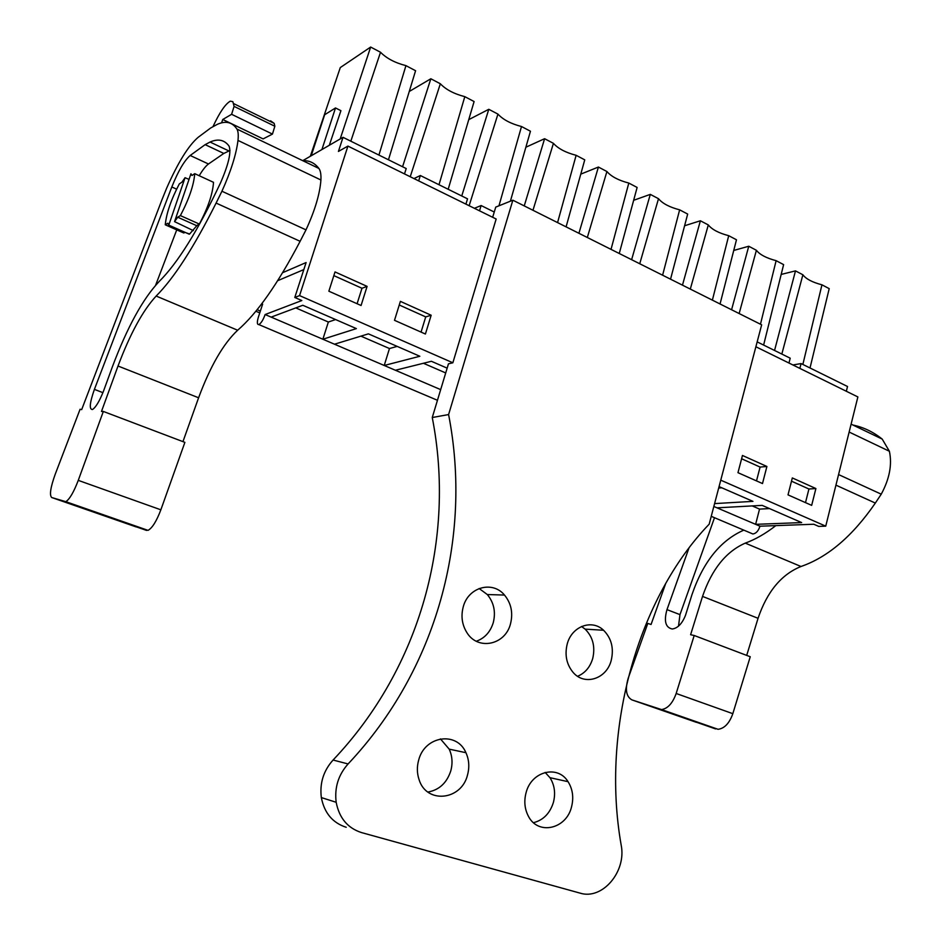 <?xml version="1.0" encoding="UTF-8"?>
<svg xmlns="http://www.w3.org/2000/svg" width="941" height="941" viewBox="0 0 941 941"><rect width="100%" height="100%" fill="white"/><g stroke="black" fill="none" stroke-linecap="round" stroke-linejoin="round"><path stroke-width="1.41" d="M799.838 368.39L801.085 363.567L847.523 386.504L846.335 391.256M713.831 506.47L759.975 526.195L813.777 524.243L818.729 526.407L825.739 526.16L857.874 396.937L755.882 346.759M448.598 414.558C472.535 537.335 437.036 669.557 348.088 763.951C338.337 774.902 334.373 787.676 336.172 802.285C339.219 818.011 347.652 828.104 361.473 832.573L579.974 893.103C602.358 900.314 626.588 871.578 621.189 845.183C600.593 728.452 638.633 597.382 709.173 524.184L761.657 324.821L512.857 200.198L448.598 414.558L432.26 417.522L448.457 363.838L452.856 362.779L496.166 219.006L347.923 146.09L299.567 295.603L294.792 297.474L306.107 262.539L282.641 272.69M302.743 160.676L343.006 137.327L338.431 151.442L347.923 146.09M404.512 173.92L406.206 168.545L343.006 137.327M801.085 363.567L792.887 364.967M825.739 526.16L720.759 480.169M452.856 362.779L299.567 295.603M788.017 494.872L811.671 505.364L815.894 488.544L792.322 477.934L788.017 494.872M762.492 483.556L766.903 466.477L742.461 455.468L737.967 472.676L762.492 483.556M431.166 315.235L400.384 301.367L394.502 320.316L425.414 334.031L431.166 315.235L425.72 316.894L399.255 305.002M328.856 291.204L361.073 305.496L367.096 286.382L335.02 271.925L328.856 291.204M788.958 363.038L790.205 358.192L757.164 341.877M479.522 210.819L481.122 205.538L474.405 208.302M494.248 212.031L481.122 205.538M465.913 204.126L467.536 198.833L420.345 175.52L413.969 178.578M418.663 180.884L420.345 175.52M259.763 312.894L255.87 311.236M447.151 368.154L431.39 361.285L395.396 370.26L384.222 365.473L419.839 356.263L368.401 333.855L334.49 344.206L322.869 339.231L356.38 328.609L302.802 305.272L271.161 317.117L265.127 314.541L301.814 300.544L294.792 297.474M714.584 503.6L752.953 501.365L719.065 486.603M717.03 507.834L762.163 505.376L801.65 522.584L755.623 524.337L759.54 509.105L769.526 508.587M261.527 304.061L262.633 304.131L258.387 317.105C256.881 322.222 257.022 324.704 258.822 324.574L437.459 400.29M260.363 311.071L257.128 309.683M378.929 155.065L405.936 65.635L415.581 70.728L388.468 159.782M405.936 65.635C395.008 62.835 386.528 58.366 380.517 52.249L350.828 141.185M380.517 52.249L370.648 47.05L340.183 138.962M329.315 145.267L340.924 110.673L335.502 107.956L321.916 149.56M310.33 156.277L340.289 67.576L370.648 47.05M311.212 155.771L324.657 114.743L335.502 107.956M802.861 364.449L821.952 284.817L829.209 288.64L810.013 367.978M821.952 284.817C812.295 282.288 805.943 278.936 802.885 274.772L781.842 354.063M802.885 274.772L795.486 270.879L774.549 350.464M781.183 274.431L795.486 270.879M815.894 488.544L808.931 489.002L791.499 481.18M808.931 489.002L805.496 502.623M766.903 466.477L760.093 467.065L756.505 480.898M760.093 467.065L741.602 458.761M425.72 316.894L421.062 332.102M367.096 286.382L361.979 288.264L333.843 275.619M361.979 288.264L357.086 303.731M731.58 309.754L748.754 246.248L756.399 250.282C759.752 254.646 766.327 258.105 776.125 260.669L783.618 264.621L763.622 345.065M733.733 250.459L748.754 246.248M682.472 285.158L700.386 220.77L708.302 224.934C711.961 229.51 718.759 233.097 728.71 235.685L736.474 239.779L720.053 303.978M684.589 225.758L700.386 220.77M631.623 259.692L650.302 194.375L658.5 198.704C662.488 203.491 669.533 207.208 679.637 209.831L687.671 214.066L670.545 279.183M633.646 200.304L650.302 194.375M578.915 233.286L598.405 167.039L606.91 171.521C611.25 176.543 618.555 180.39 628.8 183.06L637.128 187.447L619.26 253.494M580.785 174.132L598.405 167.039M524.243 205.903L544.604 138.703L553.426 143.338C558.142 148.619 565.717 152.607 576.127 155.3L584.749 159.852L566.094 226.863M525.866 147.219L544.604 138.703M461.749 195.975L488.791 109.297L497.942 114.108C503.059 119.648 510.916 123.789 521.502 126.517L530.453 131.234L510.387 201.198M468.747 119.636L488.791 109.297M402.572 166.745L430.849 78.762L440.341 83.773C445.905 89.595 454.056 93.888 464.807 96.652L474.099 101.546L448.187 189.27M409.264 91.477L430.849 78.762M277.701 280.689L303.814 269.596M184.989 232.309L183.813 232.992L165.263 224.793C166.369 213.384 171.05 199.751 179.319 183.895L181.931 182.166L185.048 177.708L168.78 225.122L189.259 234.203M168.78 225.122L167.816 223.24L165.263 224.793M185.048 177.708L189.023 179.39M177.72 217.218L174.556 221.641L190.952 173.767L192.011 175.473L194.74 173.662C193.811 185.13 189.023 199.116 180.39 215.595L177.72 217.218L196.598 225.64L199.351 224.064C208.02 207.714 212.748 193.799 213.513 182.319L194.74 173.662M174.556 221.641L193.328 230.616M265.127 314.541C263.151 320.011 261.045 323.351 258.822 324.574M759.975 526.195C758.446 530.912 756.082 533.5 752.894 533.982L750.836 533.112M271.161 317.117L322.869 339.231L328.35 322.022L335.619 319.564M334.49 344.206L384.222 365.473L389.468 348.535L397.184 346.394M718.677 488.05L721.853 487.826M776.125 260.669L760.469 324.222M756.399 250.282L739.144 313.541M728.71 235.685L712.384 300.144M708.302 224.934L690.306 289.087M679.637 209.831L662.605 275.207M658.5 198.704L639.739 263.751M628.8 183.06L611.027 249.377M606.91 171.521L587.325 237.497M576.127 155.3L557.566 222.594M553.426 143.338L532.971 210.278M521.502 126.517L498.965 205.797M497.942 114.108L469.136 205.714M464.807 96.652L439 184.742M440.341 83.773L410.229 176.743M199.351 224.064L180.39 215.595M295.792 307.895L328.35 322.022M752.212 505.917L759.54 509.105M423.426 363.273L445.705 372.942M360.897 336.137L389.468 348.535M665.71 583.491L651.066 624.483L647.796 623.413L628.259 678.073C624.93 689.306 626.13 696.575 631.87 699.869L661.523 709.573C667.781 708.608 672.662 703.245 676.167 693.482L694.199 635.493L690.6 634.728L702.527 596.406C711.796 569.317 726.04 551.555 745.284 543.122C755.305 539.487 765.492 533.653 775.831 525.619M746.695 655.407L758.058 618.296C767.068 591.701 781.383 574.433 801.003 566.494C827.845 557.201 852.628 536.064 875.33 503.07L881.247 494.178C889.551 478.816 892.256 464.513 889.386 451.257L882.223 439.106C873.354 431.966 863.591 427.273 852.934 425.026M694.199 635.493L750.248 656.747L732.827 713.678L676.167 693.482M696.281 722.241L653.736 707.456L718.065 729.299C724.488 728.463 729.416 723.253 732.827 713.678M696.258 722.288L631.87 699.869M743.813 530.136C720.465 540.369 703.174 561.918 691.941 594.747L685.507 615.308C682.107 623.718 677.685 628.282 672.239 628.988C665.534 627.576 663.781 621.119 666.981 609.627L688.859 548.309M881.247 494.178L838.572 474.57M714.501 517.715L679.978 614.626L678.508 626.153M162.005 199.633L81.667 409.629L80.091 409.229L55.248 474.158C50.52 487.344 49.332 495.131 51.684 497.518L65.846 501.682C69.634 499.2 73.774 492.096 78.268 480.369L103.334 411.44L101.475 411.452L118.013 366.014C130.152 333.737 142.867 310.424 156.159 296.05C174.026 278.124 193.999 247.142 216.101 203.068L221.935 191.235C230.886 171.38 236.238 154.442 237.991 140.421C238.555 134.916 238.202 131.128 236.909 129.046C232.333 122.177 225.852 120.589 217.465 124.271L210.737 127.941L198.245 137.245C188.471 145.573 177.92 162.593 166.604 188.282L162.005 199.633M182.954 441.635L198.598 397.772C210.314 366.202 223.335 343.688 237.661 330.232C256.987 313.541 277.807 283.9 300.12 241.308L306.001 229.863C314.894 210.596 319.869 193.964 320.916 179.99C321.187 174.497 320.516 170.639 318.893 168.439C314.635 162.911 309.283 160.335 302.826 160.723M103.334 411.44L184.883 442.364L160.864 509.81L78.268 480.369M136.127 526.842L74.892 505.552L148.019 530.359C152.23 528.113 156.5 521.267 160.864 509.81M136.104 526.901L51.684 497.518M205.15 144.643L190.188 155.477C184.271 160.652 178.143 171.144 171.815 186.965L94.406 389.386C89.689 402.842 89.054 409.558 92.489 409.511C95.759 407.418 99.428 401.301 103.498 391.15L112.379 366.814C127.282 327.209 142.856 298.779 159.111 281.547C177.637 263.186 198.092 230.345 220.465 183.001C228.522 164.487 231.392 152.195 229.075 146.126C224.499 139.844 218.159 138.48 210.055 142.044L205.15 144.643L223.817 153.442L208.479 163.993C205.82 165.91 202.727 169.815 199.221 175.72M221.582 122.859L222.758 119.483L263.115 138.903L272.455 134.093L274.843 126.247L274.196 123.377L270.596 120.813M222.758 119.483L231.604 114.308L234.086 106.392L232.862 101.687L230.31 101.157C225.393 103.91 219.629 112.367 213.031 126.517M306.001 229.863L221.935 191.235M230.004 150.489L223.817 153.442M176.743 229.863L155.63 285.182M274.843 126.247L234.086 106.392M272.455 134.093L231.604 114.308M186.2 232.839L189.635 234.003L197.116 225.346M346.229 827.292C332.632 822.893 324.327 812.989 321.34 797.58C319.564 783.265 323.481 770.75 333.079 760.034C420.709 667.663 455.82 537.934 432.26 417.522M581.55 626.494L585.126 629.129C592.865 636.892 595.406 646.643 592.748 658.382C590.136 667.157 585.079 673.121 577.598 676.273M545.145 772.42L549.967 777.689C554.555 784.982 555.708 793.181 553.437 802.285C549.991 813.342 543.345 820.14 533.512 822.681M479.134 588.513L487.32 594.547C493.943 602.628 495.919 612.015 493.249 622.73C490.308 632.058 484.674 638.221 476.322 641.244M440.447 738.897L449.198 749.142C452.327 756.011 452.844 763.28 450.763 770.961C446.763 782.994 439.141 790.017 427.896 792.051M512.857 200.198L495.742 207.102L492.661 217.289M611.297 660.064C606.874 678.884 584.561 686.26 572.998 672.274C566.541 664.334 564.6 654.971 567.176 644.185C571.599 626.341 591.842 618.825 603.569 630.258C611.403 638.174 613.979 648.102 611.297 660.064M526.043 792.828C531.265 771.22 557.731 764.527 568.046 781.677C572.693 789.099 573.869 797.45 571.575 806.731C566.447 829.197 537.887 835.667 528.277 815.988C524.631 808.872 523.89 801.156 526.043 792.828M463.266 606.769C468.347 587.031 492.555 580.432 504.494 595.053C511.21 603.287 513.21 612.862 510.516 623.777C505.376 644.997 477.969 650.878 466.889 632.611C462.007 624.73 460.796 616.12 463.266 606.769M418.686 760.034C424.826 735.686 456.961 731.11 465.924 752.694C469.089 759.693 469.63 767.115 467.524 774.949C461.49 800.509 426.402 804.261 419.027 779.489C416.934 773.184 416.828 766.692 418.686 760.034M395.396 370.26L440.67 389.621M882.223 439.106L851.099 424.156M889.386 451.257L849.135 432.048M875.33 503.07L835.937 485.144M801.003 566.494L745.284 543.122M758.058 618.296L702.527 596.406M715.595 728.922L659.135 709.232M679.978 614.626L666.981 609.627M274.196 123.377L233.58 103.569M318.893 168.439L236.909 129.046M320.916 179.99L237.991 140.421M300.12 241.308L216.101 203.068M237.661 330.232L156.159 296.05M198.598 397.772L118.013 366.014M146.573 530.43L64.588 501.835M208.479 163.993L190.188 155.477M102.91 392.656L94.406 389.386M176.602 189.141L171.815 186.965M348.088 763.951L333.079 760.034M711.243 516.327L752.894 533.982M718.065 729.299L661.523 709.573M148.019 530.359L65.846 501.682M228.863 150.936L210.055 142.044M336.172 802.285L321.34 797.58M603.569 630.258L585.126 629.129M568.046 781.677L549.967 777.689M504.494 595.053L487.32 594.547M465.924 752.694L449.198 749.142"/></g></svg>
